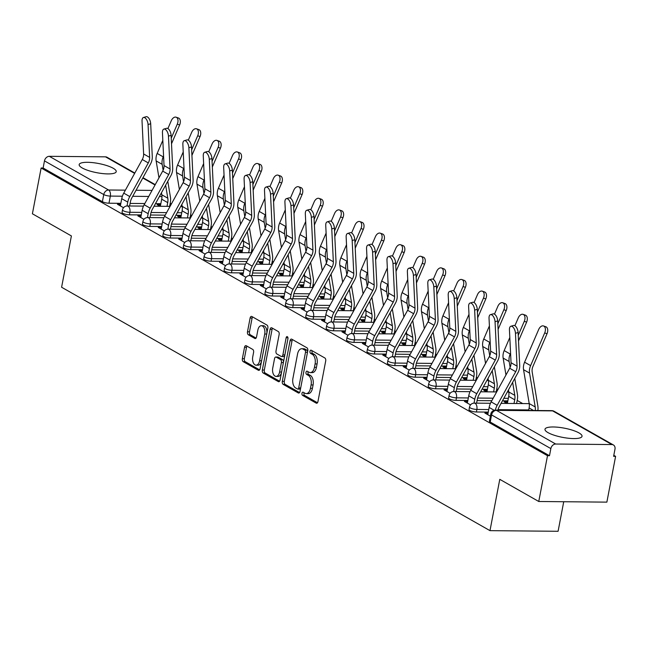 <?xml version="1.0" encoding="UTF-8"?>
<svg xmlns="http://www.w3.org/2000/svg" width="648" height="648" viewBox="0 0 648 648"><rect width="100%" height="100%" fill="white"/><g stroke="black" fill="none" stroke-linecap="round" stroke-linejoin="round"><path stroke-width="0.97" d="M301.984 393.296A1.66 0.948 -89.5 0 0 302.584 395.393L316.224 403.145A2.373 1.353 -89.5 0 0 316.637 403.259A2.373 1.353 -89.5 0 0 317.941 401.614L325.701 360.968A2.373 1.353 -89.5 0 0 324.842 357.98L311.194 350.22A1.66 0.948 -89.5 0 0 310.91 350.139A1.66 0.948 -89.5 0 0 309.995 351.297A1.66 0.948 -89.5 0 0 310.595 353.387L312.36 354.391A7.598 4.333 -89.5 0 1 315.09 363.949L314.442 367.335A7.598 4.333 -89.5 0 1 310.262 372.6A7.598 4.333 -89.5 0 1 308.958 372.227L307.192 371.223A1.66 0.948 -89.5 0 0 306.909 371.142A1.66 0.948 -89.5 0 0 305.994 372.292A1.66 0.948 -89.5 0 0 306.585 374.39L308.351 375.394A7.598 4.333 -89.5 0 1 311.089 384.953L310.441 388.338A7.598 4.333 -89.5 0 1 306.261 393.603A7.598 4.333 -89.5 0 1 304.949 393.231L303.183 392.226A1.66 0.948 -89.5 0 0 302.899 392.145A1.66 0.948 -89.5 0 0 301.984 393.296M304.147 392.769A1.66 0.948 -89.5 0 0 303.969 393.32A1.66 0.948 -89.5 0 0 304.568 395.41L317.488 402.748M312.158 350.771A1.66 0.948 -89.5 0 0 311.98 351.313A1.66 0.948 -89.5 0 0 312.579 353.403L314.345 354.407L312.36 354.391M308.148 371.774A1.66 0.948 -89.5 0 0 307.978 372.317A1.66 0.948 -89.5 0 0 308.578 374.406L310.343 375.411L308.351 375.394M548.022 432.629A18.857 4.682 10.8 0 0 568.409 438.242A18.857 4.682 10.8 0 0 582.034 436.307A18.857 4.682 10.8 0 0 578.996 432.921A18.857 4.682 10.8 0 0 558.6 427.307A18.857 4.682 10.8 0 0 544.984 429.243A18.857 4.682 10.8 0 0 548.022 432.629M82.215 167.962A18.857 4.682 10.8 0 0 102.611 173.575A18.857 4.682 10.8 0 0 116.227 171.639A18.857 4.682 10.8 0 0 113.189 168.253A18.857 4.682 10.8 0 0 92.794 162.64A18.857 4.682 10.8 0 0 79.178 164.576A18.857 4.682 10.8 0 0 82.215 167.962M246.248 345.74A2.373 1.353 -89.5 0 0 245.843 345.619A2.373 1.353 -89.5 0 0 244.539 347.263L242.36 358.668A2.373 1.353 -89.5 0 0 243.211 361.657L258.366 370.267A2.373 1.353 -89.5 0 0 258.779 370.381A2.373 1.353 -89.5 0 0 260.083 368.736L267.843 328.091A2.373 1.353 -89.5 0 0 266.984 325.102L251.829 316.491A2.373 1.353 -89.5 0 0 251.424 316.378A2.373 1.353 -89.5 0 0 250.112 318.022L247.487 331.792A2.373 1.353 -89.5 0 0 248.338 334.781L254.826 338.467A2.373 1.353 -89.5 0 0 255.231 338.58A2.373 1.353 -89.5 0 0 256.543 336.944L257.847 330.107A6.35 3.621 -89.5 0 1 261.338 325.709A6.35 3.621 -89.5 0 1 264.716 334.012L259.613 360.774A6.35 3.621 -89.5 0 1 256.114 365.172A6.35 3.621 -89.5 0 1 252.736 356.87L253.587 352.407A2.373 1.353 -89.5 0 0 252.736 349.418L246.248 345.74M555.692 444.034L611.882 444.56A4.836 3.783 119.6 0 1 613.397 444.957A4.836 3.783 119.6 0 1 614.976 449.202L613.615 456.33L615.6 456.354L606.868 502.135L538.763 501.495L499.778 479.342L489.985 530.647L61.601 287.242L71.393 235.937L32.4 213.783L41.132 168.002L547.503 455.714L549.488 455.73L550.849 448.594L491.573 414.923A4.836 1.199 -169.2 0 1 490.795 414.048L489.434 421.184A4.836 1.199 -169.2 0 0 490.212 422.05L491.573 414.923A4.836 3.783 119.6 0 1 496.425 410.354L555.692 444.034A4.836 3.783 119.6 0 0 550.849 448.594M538.763 501.495L547.503 455.714M282.301 381.364A2.373 1.353 -89.5 0 0 283.16 384.353L298.315 392.963A2.373 1.353 -89.5 0 0 298.72 393.077A2.373 1.353 -89.5 0 0 300.024 391.433L307.784 350.787A2.373 1.353 -89.5 0 0 306.925 347.798L291.77 339.188A2.373 1.353 -89.5 0 0 291.365 339.074A2.373 1.353 -89.5 0 0 290.061 340.718L282.301 381.364L284.286 381.38A2.373 1.353 -89.5 0 0 285.144 384.369L299.57 392.567M278.34 381.615L263.185 373.005A2.373 1.353 -89.5 0 1 262.335 370.016L270.086 329.37A2.373 1.353 -89.5 0 1 271.391 327.726A2.373 1.353 -89.5 0 1 271.804 327.839L278.284 331.525A2.373 1.353 -89.5 0 1 279.142 334.514L275.999 350.997A2.373 1.353 -89.5 0 0 276.85 353.986L281.151 356.432A2.373 1.353 -89.5 0 0 281.564 356.546A2.373 1.353 -89.5 0 0 282.868 354.901L286.141 337.738A1.66 0.948 -89.5 0 1 287.056 336.587A1.66 0.948 -89.5 0 1 287.939 338.758L280.058 380.084A2.373 1.353 -89.5 0 1 278.745 381.729A2.373 1.353 -89.5 0 1 278.34 381.615L279.158 381.623M160.85 203.707L155.463 203.658M144.812 203.553L130.094 203.415M120.852 203.334L108.977 203.221L110.338 196.085A4.836 1.199 -169.2 0 1 103.753 194.562L44.477 160.882A4.836 3.783 -60.4 0 1 49.329 156.322L105.519 156.848A4.836 3.783 -60.4 0 1 107.025 157.245L134.816 173.04M615.6 456.354L613.802 455.333M522.725 403.583L517.185 400.432M497.98 389.521L496.773 388.832M477.568 377.922L476.361 377.241M457.156 366.323L455.949 365.642M436.744 354.723L435.537 354.043M416.332 343.124L415.125 342.444M395.92 331.533L394.713 330.845M375.508 319.934L374.301 319.253M355.096 308.335L353.889 307.654M334.684 296.735L333.485 296.055M314.272 285.136L313.073 284.456M293.86 273.545L292.661 272.857M273.448 261.946L272.249 261.257M253.036 250.347L251.837 249.666M232.624 238.748L231.425 238.067M212.212 227.148L211.013 226.468M191.8 215.557L190.601 214.869M171.388 203.958L170.189 203.269M563.728 501.73L558.09 531.287L489.985 530.647M41.132 168.002L43.116 168.018L44.477 160.882M488.057 413.173L487.531 414.542M487.823 413.035L484.842 413.011L490.39 416.162M507.611 402.092L507.117 401.809L506.825 403.315M507.117 401.809L504.136 401.784L507.036 403.429M467.645 401.574L467.119 402.943M467.411 401.436L464.43 401.412L470.529 404.879M487.199 390.493L486.705 390.218L486.421 391.716M486.705 390.218L483.724 390.185L486.632 391.838M447.233 389.975L446.707 391.343M446.999 389.845L444.018 389.812L450.117 393.279M466.787 378.902L466.293 378.618L466.009 380.117M466.293 378.618L463.312 378.586L466.22 380.238M426.821 378.375L426.295 379.744M426.587 378.246L423.606 378.213L429.705 381.68M446.375 367.303L445.881 367.019L445.597 368.518M445.881 367.019L442.9 366.987L445.808 368.639M406.409 366.776L405.883 368.145M406.175 366.647L403.194 366.614L409.293 370.081M425.963 355.703L425.469 355.42L425.185 356.918M425.469 355.42L422.488 355.396L425.396 357.04M385.997 355.185L385.471 356.546M385.763 355.047L382.782 355.023L388.881 358.49M405.551 344.104L405.057 343.821L404.773 345.327M405.057 343.821L402.076 343.796L404.984 345.441M365.585 343.586L365.059 344.955M365.351 343.448L362.37 343.424L368.469 346.891M385.139 332.505L384.645 332.221L384.361 333.728M384.645 332.221L381.664 332.197L384.572 333.85M345.173 331.987L344.647 333.356M344.939 331.849L341.958 331.825L348.057 335.291M364.735 320.914L364.233 320.63L363.949 322.129M364.233 320.63L361.252 320.598L364.16 322.25M324.761 320.387L324.243 321.756M324.526 320.258L321.546 320.225L327.645 323.692M344.323 309.315L343.821 309.031L343.537 310.53M343.821 309.031L340.848 308.999L343.748 310.651M304.349 308.788L303.831 310.157M304.115 308.659L301.134 308.626L307.233 312.093M323.911 297.716L323.409 297.432L323.125 298.931M323.409 297.432L320.436 297.408L323.336 299.052M283.937 297.197L283.419 298.558M283.703 297.059L280.722 297.035L286.821 300.502M303.499 286.116L302.997 285.833L302.713 287.339M302.997 285.833L300.024 285.809L302.924 287.453M263.525 285.598L263.007 286.967M263.291 285.46L260.31 285.436L266.417 288.903M283.087 274.517L282.585 274.234L282.301 275.74M282.585 274.234L279.612 274.209L282.512 275.862M243.113 273.999L242.595 275.368M242.879 273.861L239.898 273.837L246.005 277.304M262.675 262.918L262.173 262.643L261.889 264.141M262.173 262.643L259.2 262.61L262.1 264.263M222.701 262.399L222.183 263.768M222.466 262.27L219.486 262.238L225.593 265.704M242.263 251.327L241.761 251.043L241.477 252.542M241.761 251.043L238.788 251.011L241.688 252.663M202.289 250.8L201.771 252.169M202.054 250.671L199.074 250.638L205.181 254.105M221.851 239.728L221.349 239.444L221.065 240.943M221.349 239.444L218.376 239.42L221.276 241.064M181.877 239.201L181.359 240.57M181.643 239.071L178.67 239.039L184.769 242.506M201.439 228.128L200.937 227.845L200.653 229.351M200.937 227.845L197.964 227.821L200.864 229.465M161.465 227.61L160.947 228.971M161.231 227.472L158.258 227.448L164.357 230.915M181.027 216.529L180.533 216.246L180.241 217.752M180.533 216.246L177.552 216.221L180.452 217.866M141.053 216.011L140.535 217.38M140.819 215.873L137.846 215.849L143.945 219.316M181.262 215.306L175.875 215.258M165.224 215.152L150.506 215.014M141.264 214.925L129.389 214.82L129.875 212.285A4.836 1.199 -169.2 0 1 124.902 211.442A4.836 1.199 -169.2 0 1 122.504 209.895L122.027 212.423A4.836 1.199 10.8 0 0 124.424 213.97A4.836 1.199 10.8 0 0 129.389 214.82M201.674 226.905L196.287 226.849M185.636 226.751L170.918 226.614M161.676 226.525L149.801 226.419L150.287 223.884A4.836 1.199 -169.2 0 1 145.314 223.042A4.836 1.199 -169.2 0 1 142.916 221.495L142.439 224.022A4.836 1.199 10.8 0 0 144.836 225.569A4.836 1.199 10.8 0 0 149.801 226.419M222.086 238.496L216.699 238.448M206.048 238.351L191.322 238.213M182.088 238.124L170.213 238.01L170.699 235.483A4.836 1.199 -169.2 0 1 165.726 234.633A4.836 1.199 -169.2 0 1 163.328 233.086L162.851 235.621A4.836 1.199 10.8 0 0 165.24 237.168A4.836 1.199 10.8 0 0 170.213 238.01M242.498 250.096L237.111 250.047M226.46 249.95L211.734 249.812M202.5 249.723L190.625 249.61L191.111 247.082A4.836 1.199 -169.2 0 1 186.138 246.232A4.836 1.199 -169.2 0 1 183.74 244.685L183.263 247.22A4.836 1.199 10.8 0 0 185.652 248.767A4.836 1.199 10.8 0 0 190.625 249.61M262.91 261.695L257.523 261.646M246.872 261.549L232.146 261.403M222.912 261.322L211.037 261.209L211.523 258.674A4.836 1.199 -169.2 0 1 206.55 257.831A4.836 1.199 -169.2 0 1 204.152 256.284L203.674 258.819A4.836 1.199 10.8 0 0 206.064 260.358A4.836 1.199 10.8 0 0 211.037 261.209M283.322 273.294L277.935 273.245M267.284 273.14L252.558 273.002M243.324 272.921L231.449 272.808L231.935 270.273A4.836 1.199 -169.2 0 1 226.962 269.43A4.836 1.199 -169.2 0 1 224.564 267.883L224.078 270.41A4.836 1.199 10.8 0 0 226.476 271.958A4.836 1.199 10.8 0 0 231.449 272.808M303.734 284.893L298.347 284.837M287.696 284.739L272.97 284.602M263.736 284.513L251.861 284.407L252.347 281.872A4.836 1.199 -169.2 0 1 247.374 281.029A4.836 1.199 -169.2 0 1 244.976 279.482L244.49 282.01A4.836 1.199 10.8 0 0 246.888 283.557A4.836 1.199 10.8 0 0 251.861 284.407M324.138 296.492L318.759 296.436M308.108 296.339L293.382 296.201M284.14 296.112L272.273 295.998L272.759 293.471A4.836 1.199 -169.2 0 1 267.786 292.621A4.836 1.199 -169.2 0 1 265.388 291.082L264.902 293.609A4.836 1.199 10.8 0 0 267.3 295.156A4.836 1.199 10.8 0 0 272.273 295.998M344.55 308.084L339.171 308.035M328.52 307.938L313.794 307.8M304.552 307.711L292.685 307.598L293.163 305.07A4.836 1.199 -169.2 0 1 288.198 304.22A4.836 1.199 -169.2 0 1 285.8 302.673L285.314 305.208A4.836 1.199 10.8 0 0 287.712 306.755A4.836 1.199 10.8 0 0 292.685 307.598M364.962 319.683L359.583 319.634M348.932 319.537L334.206 319.399M324.964 319.31L313.097 319.197L313.575 316.67A4.836 1.199 -169.2 0 1 308.61 315.819A4.836 1.199 -169.2 0 1 306.212 314.272L305.726 316.807A4.836 1.199 10.8 0 0 308.124 318.354A4.836 1.199 10.8 0 0 313.097 319.197M385.374 331.282L379.995 331.233M369.336 331.128L354.618 330.99M345.376 330.909L333.509 330.796L333.987 328.261A4.836 1.199 -169.2 0 1 329.022 327.418A4.836 1.199 -169.2 0 1 326.624 325.871L326.138 328.398A4.836 1.199 10.8 0 0 328.536 329.945A4.836 1.199 10.8 0 0 333.509 330.796M405.786 342.881L400.407 342.833M389.748 342.727L375.03 342.589M365.788 342.5L353.921 342.395L354.399 339.86A4.836 1.199 -169.2 0 1 349.434 339.017A4.836 1.199 -169.2 0 1 347.036 337.47L346.55 339.998A4.836 1.199 10.8 0 0 348.948 341.545A4.836 1.199 10.8 0 0 353.921 342.395M426.198 354.48L420.819 354.424M410.16 354.326L395.442 354.189M386.2 354.1L374.333 353.986L374.811 351.459A4.836 1.199 -169.2 0 1 369.846 350.617A4.836 1.199 -169.2 0 1 367.448 349.07L366.962 351.597A4.836 1.199 10.8 0 0 369.36 353.144A4.836 1.199 10.8 0 0 374.333 353.986M446.61 366.071L441.231 366.023M430.572 365.926L415.854 365.788M406.612 365.699L394.745 365.585L395.223 363.058A4.836 1.199 -169.2 0 1 390.258 362.208A4.836 1.199 -169.2 0 1 387.86 360.661L387.374 363.196A4.836 1.199 10.8 0 0 389.772 364.743A4.836 1.199 10.8 0 0 394.745 365.585M467.022 377.671L461.643 377.622M450.984 377.525L436.266 377.387M427.024 377.298L415.157 377.185L415.635 374.657A4.836 1.199 -169.2 0 1 410.67 373.807A4.836 1.199 -169.2 0 1 408.272 372.26L407.786 374.795A4.836 1.199 10.8 0 0 410.184 376.342A4.836 1.199 10.8 0 0 415.157 377.185M487.434 389.27L482.055 389.221M471.396 389.116L456.678 388.978M447.436 388.897L435.569 388.784L436.047 386.249A4.836 1.199 -169.2 0 1 431.082 385.406A4.836 1.199 -169.2 0 1 428.684 383.859L428.198 386.386A4.836 1.199 10.8 0 0 430.596 387.933A4.836 1.199 10.8 0 0 435.569 388.784M507.846 400.869L502.467 400.82M491.808 400.715L477.09 400.577M467.848 400.488L455.981 400.383L456.459 397.848A4.836 1.199 -169.2 0 1 451.494 397.005A4.836 1.199 -169.2 0 1 449.096 395.458L448.61 397.985A4.836 1.199 10.8 0 0 451.008 399.533A4.836 1.199 10.8 0 0 455.981 400.383M488.26 412.088L476.385 411.982L476.871 409.447A4.836 1.199 -169.2 0 1 471.898 408.605A4.836 1.199 -169.2 0 1 469.508 407.057L469.022 409.585A4.836 1.199 10.8 0 0 471.42 411.132A4.836 1.199 10.8 0 0 476.385 411.982M160.615 204.93L160.121 204.655L159.829 206.153M120.641 204.412L117.434 204.25L123.533 207.716M160.121 204.655L157.14 204.622L160.04 206.275M120.407 204.274L120.123 205.781M43.116 168.018L102.392 201.698A4.836 1.199 10.8 0 0 108.977 203.221M549.488 455.73L490.212 422.05M306.261 393.603L308.246 393.62A7.598 4.333 -89.5 0 0 312.425 388.363L310.441 388.338M310.343 375.411A7.598 4.333 -89.5 0 1 313.073 384.969L312.425 388.363M310.262 372.6L312.247 372.616A7.598 4.333 -89.5 0 0 316.435 367.359L314.442 367.335M314.345 354.407A7.598 4.333 -89.5 0 1 317.075 363.965L316.435 367.359M292.499 339.601A2.373 1.353 -89.5 0 0 292.046 340.735L284.286 381.38M297.505 389.002A1.66 0.948 -89.5 0 0 297.788 389.084A1.66 0.948 -89.5 0 0 298.704 387.933L305.508 352.245A1.66 0.948 -89.5 0 0 304.908 350.155L303.053 349.094A7.598 4.333 -89.5 0 0 301.741 348.729A7.598 4.333 -89.5 0 0 297.562 353.986L292.912 378.375A7.598 4.333 -89.5 0 0 295.642 387.941L297.505 389.002M299.489 389.019A1.66 0.948 -89.5 0 0 299.773 389.1A1.66 0.948 -89.5 0 0 300.688 387.95L298.704 387.933M301.741 348.729L303.726 348.746A7.598 4.333 -89.5 0 1 305.038 349.118L306.901 350.171A1.66 0.948 -89.5 0 1 307.492 352.269L300.688 387.95M279.596 381.218L265.17 373.021L263.185 373.005M272.533 328.252A2.373 1.353 -89.5 0 0 272.071 329.387L264.319 370.032A2.373 1.353 -89.5 0 0 265.17 373.021M283.136 356.449A2.373 1.353 -89.5 0 0 283.549 356.562A2.373 1.353 -89.5 0 0 284.853 354.918L287.963 338.621M272.735 368.105A6.35 3.621 -89.5 0 0 276.105 376.407A6.35 3.621 -89.5 0 0 279.604 372.009L281.402 362.58A2.373 1.353 -89.5 0 0 280.552 359.591L276.242 357.145A2.373 1.353 -89.5 0 0 275.837 357.032A2.373 1.353 -89.5 0 0 274.533 358.676L272.735 368.105M276.105 376.407L278.097 376.423A6.35 3.621 -89.5 0 0 281.588 372.025L279.604 372.009M275.837 357.032L277.822 357.048A2.373 1.353 -89.5 0 1 278.235 357.17L282.536 359.608A2.373 1.353 -89.5 0 1 283.387 362.596L281.588 372.025M256.114 365.172L258.098 365.189A6.35 3.621 -89.5 0 0 261.598 360.79L259.613 360.774M261.338 325.709L263.323 325.733A6.35 3.621 -89.5 0 1 266.701 334.028L261.598 360.79M252.558 316.904A2.373 1.353 -89.5 0 0 252.104 318.038L249.472 331.817A2.373 1.353 -89.5 0 0 250.322 334.805L256.082 338.078M246.977 346.154A2.373 1.353 -89.5 0 0 246.524 347.288L244.345 358.692A2.373 1.353 -89.5 0 0 245.203 361.673L259.629 369.87M543.542 325.96L545.875 326.778A5.565 3.426 109.4 0 1 547.034 333.736L544.701 332.91A5.565 3.426 -70.6 0 0 543.542 325.96A5.565 3.426 -70.6 0 0 538.682 329.492L524.588 362.2A12.093 9.461 -60.4 0 0 523.552 369.684L529.197 403.542A12.093 9.461 119.6 0 1 529.116 407.965L528.647 410.435M537.864 410.516A15.236 11.923 119.6 0 0 537.824 405.842L532.178 371.984A8.942 7.007 -60.4 0 1 532.94 366.444L547.034 333.736M535.272 410.492A12.093 9.461 119.6 0 0 535.216 406.968L529.57 373.102A12.093 9.461 -60.4 0 1 530.607 365.618L544.701 332.91M515.46 333.291A5.565 2.689 -106.4 0 0 510.883 326.244A5.565 2.689 -106.4 0 0 509.441 329.873L511.037 362.726L517.055 366.144L515.46 333.291L518.1 332.513A5.565 2.689 73.6 0 0 513.524 325.474L510.883 326.244M487.766 414.671L489.151 407.438A15.236 11.923 -60.4 0 1 491.16 401.89L509.684 368.258A8.942 7.007 119.6 0 0 511.037 362.726M495.323 410.127A15.236 11.923 -60.4 0 1 497.178 405.316L515.703 371.677A8.942 7.007 119.6 0 0 517.055 366.144M497.907 410.144A12.093 9.461 -60.4 0 1 499.349 406.482L517.865 372.851A12.093 9.461 119.6 0 0 519.696 365.367L518.1 332.513M523.13 314.361L525.463 315.179A5.565 3.426 109.4 0 1 526.621 322.137L524.289 321.311A5.565 3.426 -70.6 0 0 523.13 314.361A5.565 3.426 -70.6 0 0 518.27 317.893L514.893 325.725M514.018 403.502L514.723 399.784A12.093 9.461 119.6 0 0 514.812 395.369L512.633 382.344M507.36 403.437L508.704 396.365A12.093 9.461 119.6 0 0 508.785 391.951L508.453 389.942M516.594 403.526L517.307 399.808A15.236 11.923 119.6 0 0 517.412 394.243L514.779 378.456M518.513 340.961L526.621 322.137M510.138 367.343L509.158 361.511A12.093 9.461 -60.4 0 1 510.195 354.019L510.567 353.144M518.238 335.348L524.289 321.311M505.966 375.014L503.14 358.085A12.093 9.461 -60.4 0 1 504.176 350.6L509.814 337.511M502.718 302.762L505.051 303.588A5.565 3.426 109.4 0 1 506.21 310.538L503.877 309.72A5.565 3.426 -70.6 0 0 502.718 302.762A5.565 3.426 -70.6 0 0 497.858 306.293L494.481 314.126M493.606 391.902L494.311 388.184A12.093 9.461 119.6 0 0 494.4 383.77L492.229 370.753M486.948 391.838L488.292 384.766A12.093 9.461 119.6 0 0 488.373 380.352L488.041 378.343M496.182 391.927L496.895 388.209A15.236 11.923 119.6 0 0 497 382.644L494.367 366.865M498.101 329.362L506.21 310.538M489.726 355.752L488.746 349.912A12.093 9.461 -60.4 0 1 489.783 342.419L490.155 341.545M497.826 323.749L503.877 309.72M485.555 363.415L482.728 346.494A12.093 9.461 -60.4 0 1 483.764 339.001L489.402 325.92M495.048 321.692A5.565 2.689 -106.4 0 0 490.471 314.644A5.565 2.689 -106.4 0 0 489.029 318.273L490.625 351.127L496.643 354.545L495.048 321.692L497.688 320.922A5.565 2.689 73.6 0 0 493.112 313.875L490.471 314.644M476.596 403.145L477.333 399.29A12.093 9.461 -60.4 0 1 478.937 394.883L497.453 361.252A12.093 9.461 119.6 0 0 499.284 353.776L497.688 320.922M474.02 403.129L474.757 399.265A15.236 11.923 -60.4 0 1 476.766 393.717L495.291 360.086A8.942 7.007 119.6 0 0 496.643 354.545M467.354 403.072L468.739 395.839A15.236 11.923 -60.4 0 1 470.748 390.299L489.272 356.659A8.942 7.007 119.6 0 0 490.625 351.127M474.636 310.092A5.565 2.689 -106.4 0 0 470.059 303.053A5.565 2.689 -106.4 0 0 468.617 306.674L470.213 339.528L476.231 342.954L474.636 310.092L477.276 309.323A5.565 2.689 73.6 0 0 472.7 302.276L470.059 303.053M456.184 391.546L456.921 387.69A12.093 9.461 -60.4 0 1 458.525 383.284L477.041 349.653A12.093 9.461 119.6 0 0 478.872 342.176L477.276 309.323M453.608 391.53L454.345 387.666A15.236 11.923 -60.4 0 1 456.354 382.118L474.879 348.486A8.942 7.007 119.6 0 0 476.231 342.954M446.942 391.473L448.327 384.24A15.236 11.923 -60.4 0 1 450.336 378.699L468.86 345.068A8.942 7.007 119.6 0 0 470.213 339.528M482.306 291.163L484.639 291.989A5.565 3.426 109.4 0 1 485.798 298.939L483.465 298.121A5.565 3.426 -70.6 0 0 482.306 291.163A5.565 3.426 -70.6 0 0 477.446 294.702L474.069 302.527M473.194 380.303L473.899 376.585A12.093 9.461 119.6 0 0 473.988 372.171L471.817 359.154M466.536 380.238L467.88 373.167A12.093 9.461 119.6 0 0 467.969 368.752L467.629 366.744M475.778 380.327L476.483 376.61A15.236 11.923 119.6 0 0 476.588 371.045L473.955 355.266M477.689 317.763L485.798 298.939M469.314 344.153L468.334 338.313A12.093 9.461 -60.4 0 1 469.371 330.828L469.743 329.945M477.414 312.158L483.465 298.121M465.143 351.815L462.316 334.894A12.093 9.461 -60.4 0 1 463.352 327.402L468.99 314.321M461.894 279.563L464.227 280.39A5.565 3.426 109.4 0 1 465.385 287.348L463.053 286.521A5.565 3.426 -70.6 0 0 461.894 279.563A5.565 3.426 -70.6 0 0 457.034 283.103L453.657 290.928M452.782 368.704L453.487 364.986A12.093 9.461 119.6 0 0 453.576 360.572L451.405 347.555M446.124 368.639L447.468 361.568A12.093 9.461 119.6 0 0 447.557 357.153L447.217 355.153M455.366 368.728L456.07 365.01A15.236 11.923 119.6 0 0 456.176 359.454L453.543 343.667M457.277 306.164L465.385 287.348M448.902 332.554L447.93 326.714A12.093 9.461 -60.4 0 1 448.959 319.229L449.331 318.346M457.002 300.559L463.053 286.521M444.731 340.216L441.904 323.295A12.093 9.461 -60.4 0 1 442.94 315.811L448.578 302.721M441.482 267.972L443.815 268.79A5.565 3.426 109.4 0 1 444.974 275.748L442.641 274.922A5.565 3.426 -70.6 0 0 441.482 267.972A5.565 3.426 -70.6 0 0 436.622 271.504L433.245 279.337M432.37 357.105L433.075 353.395A12.093 9.461 119.6 0 0 433.164 348.972L430.993 335.956M425.712 357.048L427.056 349.969A12.093 9.461 119.6 0 0 427.145 345.554L426.805 343.553M434.954 357.129L435.659 353.419A15.236 11.923 119.6 0 0 435.764 347.855L433.131 332.068M436.865 294.573L444.974 275.748M428.49 320.954L427.518 315.114A12.093 9.461 -60.4 0 1 428.547 307.63L428.919 306.755M436.59 288.959L442.641 274.922M424.319 328.625L421.5 311.696A12.093 9.461 -60.4 0 1 422.528 304.212L428.166 291.122M454.224 298.501A5.565 2.689 -106.4 0 0 449.647 291.454A5.565 2.689 -106.4 0 0 448.205 295.075L449.801 327.937L455.819 331.355L454.224 298.501L456.864 297.724A5.565 2.689 73.6 0 0 452.288 290.677L449.647 291.454M435.772 379.955L436.509 376.091A12.093 9.461 -60.4 0 1 438.113 371.685L456.629 338.054A12.093 9.461 119.6 0 0 458.46 330.577L456.864 297.724M433.196 379.939L433.933 376.067A15.236 11.923 -60.4 0 1 435.95 370.518L454.467 336.887A8.942 7.007 119.6 0 0 455.819 331.355M426.53 379.882L427.915 372.649A15.236 11.923 -60.4 0 1 429.924 367.1L448.448 333.469A8.942 7.007 119.6 0 0 449.801 327.937M433.812 286.902A5.565 2.689 -106.4 0 0 429.235 279.855A5.565 2.689 -106.4 0 0 427.793 283.484L429.389 316.337L435.407 319.756L433.812 286.902L436.452 286.124A5.565 2.689 73.6 0 0 431.876 279.077L429.235 279.855M415.368 368.356L416.097 364.492A12.093 9.461 -60.4 0 1 417.701 360.094L436.217 326.454A12.093 9.461 119.6 0 0 438.048 318.978L436.452 286.124M412.784 368.339L413.521 364.468A15.236 11.923 -60.4 0 1 415.538 358.919L434.055 325.288A8.942 7.007 119.6 0 0 435.407 319.756M406.118 368.283L407.503 361.049A15.236 11.923 -60.4 0 1 409.52 355.501L428.036 321.87A8.942 7.007 119.6 0 0 429.389 316.337M413.4 275.303A5.565 2.689 -106.4 0 0 408.823 268.256A5.565 2.689 -106.4 0 0 407.381 271.885L408.977 304.738L414.995 308.156L413.4 275.303L416.04 274.525A5.565 2.689 73.6 0 0 411.464 267.478L408.823 268.256M394.956 356.756L395.693 352.893A12.093 9.461 -60.4 0 1 397.289 348.494L415.814 314.863A12.093 9.461 119.6 0 0 417.636 307.379L416.04 274.525M392.372 356.74L393.109 352.868A15.236 11.923 -60.4 0 1 395.126 347.328L413.643 313.689A8.942 7.007 119.6 0 0 414.995 308.156M385.706 356.684L387.091 349.45A15.236 11.923 -60.4 0 1 389.108 343.902L407.624 310.271A8.942 7.007 119.6 0 0 408.977 304.738M421.07 256.373L423.403 257.191A5.565 3.426 109.4 0 1 424.562 264.149L422.229 263.323A5.565 3.426 -70.6 0 0 421.07 256.373A5.565 3.426 -70.6 0 0 416.21 259.905L412.833 267.737M411.958 345.514L412.663 341.796A12.093 9.461 119.6 0 0 412.752 337.381L410.581 324.356M405.3 345.449L406.644 338.377A12.093 9.461 119.6 0 0 406.733 333.955L406.393 331.954M414.542 345.538L415.247 341.82A15.236 11.923 119.6 0 0 415.352 336.255L412.719 320.468M416.453 282.974L424.562 264.149M408.078 309.355L407.106 303.515A12.093 9.461 -60.4 0 1 408.135 296.031L408.515 295.156M416.178 277.36L422.229 263.323M403.906 317.026L401.088 300.097A12.093 9.461 -60.4 0 1 402.116 292.613L407.754 279.523M392.996 263.704A5.565 2.689 -106.4 0 0 388.411 256.657A5.565 2.689 -106.4 0 0 386.969 260.285L388.565 293.139L394.583 296.557L392.996 263.704L395.628 262.926A5.565 2.689 73.6 0 0 391.052 255.887L388.411 256.657M374.544 345.157L375.281 341.294A12.093 9.461 -60.4 0 1 376.877 336.895L395.401 303.264A12.093 9.461 119.6 0 0 397.224 295.78L395.628 262.926M371.96 345.141L372.697 341.269A15.236 11.923 -60.4 0 1 374.714 335.729L393.231 302.098A8.942 7.007 119.6 0 0 394.583 296.557M365.302 345.084L366.679 337.851A15.236 11.923 -60.4 0 1 368.696 332.303L387.212 298.671A8.942 7.007 119.6 0 0 388.565 293.139M400.658 244.774L402.991 245.592A5.565 3.426 109.4 0 1 404.149 252.55L401.817 251.732A5.565 3.426 -70.6 0 0 400.658 244.774A5.565 3.426 -70.6 0 0 395.798 248.306L392.429 256.138M391.546 333.914L392.259 330.197A12.093 9.461 119.6 0 0 392.34 325.782L390.169 312.765M384.888 333.85L386.232 326.778A12.093 9.461 119.6 0 0 386.321 322.364L385.981 320.355M394.13 333.939L394.834 330.221A15.236 11.923 119.6 0 0 394.94 324.656L392.307 308.869M396.041 271.374L404.149 252.55M387.666 297.764L386.694 291.924A12.093 9.461 -60.4 0 1 387.723 284.432L388.103 283.557M395.766 265.761L401.817 251.732M383.495 305.427L380.676 288.498A12.093 9.461 -60.4 0 1 381.704 281.013L387.342 267.932M372.584 252.104A5.565 2.689 -106.4 0 0 367.999 245.066A5.565 2.689 -106.4 0 0 366.557 248.686L368.153 281.54L374.171 284.958L372.584 252.104L375.216 251.335A5.565 2.689 73.6 0 0 370.64 244.288L367.999 245.066M354.132 333.558L354.869 329.702A12.093 9.461 -60.4 0 1 356.465 325.296L374.99 291.665A12.093 9.461 119.6 0 0 376.812 284.189L375.216 251.335M351.548 333.542L352.285 329.678A15.236 11.923 -60.4 0 1 354.302 324.13L372.819 290.498A8.942 7.007 119.6 0 0 374.171 284.958M344.89 333.485L346.267 326.252A15.236 11.923 -60.4 0 1 348.284 320.711L366.8 287.08A8.942 7.007 119.6 0 0 368.153 281.54M380.246 233.175L382.579 234.001A5.565 3.426 109.4 0 1 383.746 240.951L381.405 240.133A5.565 3.426 -70.6 0 0 380.246 233.175A5.565 3.426 -70.6 0 0 375.386 236.714L372.017 244.539M371.134 322.315L371.847 318.597A12.093 9.461 119.6 0 0 371.928 314.183L369.757 301.166M364.476 322.25L365.82 315.179A12.093 9.461 119.6 0 0 365.909 310.765L365.569 308.756M373.718 322.339L374.423 318.622A15.236 11.923 119.6 0 0 374.528 313.057L371.895 297.278M375.629 259.775L383.746 240.951M367.254 286.165L366.282 280.325A12.093 9.461 -60.4 0 1 367.311 272.84L367.691 271.958M375.354 254.17L381.405 240.133M363.083 293.828L360.264 276.907A12.093 9.461 -60.4 0 1 361.292 269.414L366.93 256.333M352.172 240.513A5.565 2.689 -106.4 0 0 347.587 233.466A5.565 2.689 -106.4 0 0 346.154 237.087L347.741 269.941L353.759 273.367L352.172 240.513L354.804 239.736A5.565 2.689 73.6 0 0 350.228 232.689L347.587 233.466M333.72 321.959L334.457 318.103A12.093 9.461 -60.4 0 1 336.053 313.697L354.578 280.066A12.093 9.461 119.6 0 0 356.4 272.589L354.804 239.736M331.136 321.951L331.873 318.079A15.236 11.923 -60.4 0 1 333.89 312.53L352.407 278.899A8.942 7.007 119.6 0 0 353.759 273.367M324.478 321.894L325.855 314.661A15.236 11.923 -60.4 0 1 327.872 309.112L346.388 275.481A8.942 7.007 119.6 0 0 347.741 269.941M359.834 221.576L362.167 222.402A5.565 3.426 109.4 0 1 363.334 229.351L360.993 228.533A5.565 3.426 -70.6 0 0 359.834 221.576A5.565 3.426 -70.6 0 0 354.974 225.115L351.605 232.94M350.722 310.716L351.435 306.998A12.093 9.461 119.6 0 0 351.516 302.584L349.345 289.567M344.064 310.651L345.416 303.58A12.093 9.461 119.6 0 0 345.497 299.165L345.165 297.165M353.306 310.74L354.011 307.022A15.236 11.923 119.6 0 0 354.116 301.458L351.483 285.679M355.217 248.176L363.334 229.351M346.842 274.566L345.87 268.726A12.093 9.461 -60.4 0 1 346.899 261.241L347.279 260.358M354.942 242.571L360.993 228.533M342.671 282.228L339.852 265.307A12.093 9.461 -60.4 0 1 340.88 257.823L346.518 244.733M331.76 228.914A5.565 2.689 -106.4 0 0 327.175 221.867A5.565 2.689 -106.4 0 0 325.742 225.496L327.329 258.35L333.347 261.768L331.76 228.914L334.4 228.136A5.565 2.689 73.6 0 0 329.816 221.09L327.175 221.867M313.308 310.368L314.045 306.504A12.093 9.461 -60.4 0 1 315.641 302.106L334.166 268.466A12.093 9.461 119.6 0 0 335.988 260.99L334.4 228.136M310.724 310.351L311.461 306.48A15.236 11.923 -60.4 0 1 313.478 300.931L331.995 267.3A8.942 7.007 119.6 0 0 333.347 261.768M304.066 310.295L305.443 303.062A15.236 11.923 -60.4 0 1 307.46 297.513L325.976 263.882A8.942 7.007 119.6 0 0 327.329 258.35M339.422 209.976L341.755 210.803A5.565 3.426 109.4 0 1 342.922 217.76L340.581 216.934A5.565 3.426 -70.6 0 0 339.422 209.976A5.565 3.426 -70.6 0 0 334.562 213.516L331.193 221.349M330.31 299.117L331.023 295.407A12.093 9.461 119.6 0 0 331.104 290.984L328.933 277.968M323.652 299.06L325.004 291.981A12.093 9.461 119.6 0 0 325.085 287.566L324.753 285.566M332.894 299.141L333.599 295.431A15.236 11.923 119.6 0 0 333.704 289.867L331.071 274.08M334.805 236.577L342.922 217.76M326.43 262.966L325.458 257.126A12.093 9.461 -60.4 0 1 326.487 249.642L326.867 248.767M334.53 230.971L340.581 216.934M322.259 270.637L319.44 253.708A12.093 9.461 -60.4 0 1 320.468 246.224L326.106 233.134M319.01 198.385L321.343 199.203A5.565 3.426 109.4 0 1 322.51 206.161L320.169 205.335A5.565 3.426 -70.6 0 0 319.01 198.385A5.565 3.426 -70.6 0 0 314.15 201.917L310.781 209.75M309.898 287.518L310.611 283.808A12.093 9.461 119.6 0 0 310.692 279.393L308.521 266.369M303.24 287.461L304.592 280.39A12.093 9.461 119.6 0 0 304.673 275.967L304.341 273.966M312.482 287.542L313.187 283.832A15.236 11.923 119.6 0 0 313.292 278.267L310.659 262.481M314.393 224.986L322.51 206.161M306.018 251.367L305.046 245.527A12.093 9.461 -60.4 0 1 306.075 238.043L306.455 237.168M314.126 219.372L320.169 205.335M301.846 259.038L299.028 242.109A12.093 9.461 -60.4 0 1 300.056 234.625L305.694 221.535M298.598 186.786L300.931 187.604A5.565 3.426 109.4 0 1 302.098 194.562L299.757 193.736A5.565 3.426 -70.6 0 0 298.598 186.786A5.565 3.426 -70.6 0 0 293.738 190.318L290.369 198.15M289.486 275.926L290.199 272.209A12.093 9.461 119.6 0 0 290.28 267.794L288.109 254.777M282.828 275.862L284.18 268.79A12.093 9.461 119.6 0 0 284.261 264.376L283.929 262.367M292.07 275.951L292.774 272.233A15.236 11.923 119.6 0 0 292.88 266.668L290.247 250.881M293.981 213.386L302.098 194.562M285.606 239.768L284.634 233.936A12.093 9.461 -60.4 0 1 285.663 226.444L286.043 225.569M293.714 207.773L299.757 193.736M281.435 247.439L278.616 230.51A12.093 9.461 -60.4 0 1 279.644 223.025L285.282 209.944M278.186 175.187L280.519 176.013A5.565 3.426 109.4 0 1 281.686 182.963L279.353 182.145A5.565 3.426 -70.6 0 0 278.186 175.187A5.565 3.426 -70.6 0 0 273.326 178.718L269.957 186.551M269.074 264.327L269.787 260.609A12.093 9.461 119.6 0 0 269.868 256.195L267.697 243.178M262.416 264.263L263.768 257.191A12.093 9.461 119.6 0 0 263.849 252.777L263.517 250.768M271.658 264.352L272.363 260.634A15.236 11.923 119.6 0 0 272.468 255.069L269.835 239.29M273.569 201.787L281.686 182.963M265.194 228.177L264.222 222.337A12.093 9.461 -60.4 0 1 265.251 214.844L265.631 213.97M273.302 196.182L279.353 182.145M261.023 235.84L258.204 218.919A12.093 9.461 -60.4 0 1 259.232 211.426L264.87 198.345M257.774 163.588L260.107 164.414A5.565 3.426 109.4 0 1 261.274 171.364L258.941 170.546A5.565 3.426 -70.6 0 0 257.774 163.588A5.565 3.426 -70.6 0 0 252.914 167.127L249.545 174.952M248.662 252.728L249.375 249.01A12.093 9.461 119.6 0 0 249.456 244.596L247.285 231.579M242.004 252.663L243.356 245.592A12.093 9.461 119.6 0 0 243.437 241.178L243.105 239.169M251.246 252.752L251.951 249.035A15.236 11.923 119.6 0 0 252.056 243.47L249.423 227.691M253.157 190.188L261.274 171.364M244.782 216.578L243.81 210.738A12.093 9.461 -60.4 0 1 244.839 203.253L245.219 202.37M252.89 184.583L258.941 170.546M240.611 224.24L237.792 207.32A12.093 9.461 -60.4 0 1 238.82 199.827L244.458 186.746M237.362 151.988L239.695 152.815A5.565 3.426 109.4 0 1 240.862 159.773L238.529 158.946A5.565 3.426 -70.6 0 0 237.362 151.988A5.565 3.426 -70.6 0 0 232.511 155.528L229.133 163.353M228.25 241.129L228.963 237.419A12.093 9.461 119.6 0 0 229.044 232.996L226.873 219.98M221.592 241.064L222.944 233.993A12.093 9.461 119.6 0 0 223.025 229.578L222.693 227.578M230.834 241.153L231.539 237.443A15.236 11.923 119.6 0 0 231.644 231.879L229.011 216.092M232.745 178.589L240.862 159.773M224.37 204.979L223.398 199.139A12.093 9.461 -60.4 0 1 224.427 191.654L224.807 190.771M232.478 172.984L238.529 158.946M220.199 212.649L217.38 195.72A12.093 9.461 -60.4 0 1 218.408 188.236L224.046 175.146M311.348 217.315A5.565 2.689 -106.4 0 0 306.771 210.268A5.565 2.689 -106.4 0 0 305.329 213.897L306.917 246.75L312.935 250.169L311.348 217.315L313.988 216.537A5.565 2.689 73.6 0 0 309.404 209.49L306.771 210.268M292.896 298.769L293.633 294.905A12.093 9.461 -60.4 0 1 295.229 290.507L313.754 256.875A12.093 9.461 119.6 0 0 315.576 249.391L313.988 216.537M290.312 298.752L291.049 294.881A15.236 11.923 -60.4 0 1 293.066 289.332L311.583 255.701A8.942 7.007 119.6 0 0 312.935 250.169M283.654 298.696L285.031 291.462A15.236 11.923 -60.4 0 1 287.048 285.914L305.564 252.283A8.942 7.007 119.6 0 0 306.917 246.75M290.936 205.716A5.565 2.689 -106.4 0 0 286.359 198.669A5.565 2.689 -106.4 0 0 284.918 202.298L286.505 235.151L292.523 238.569L290.936 205.716L293.576 204.938A5.565 2.689 73.6 0 0 288.992 197.899L286.359 198.669M272.484 287.169L273.221 283.306A12.093 9.461 -60.4 0 1 274.817 278.907L293.341 245.276A12.093 9.461 119.6 0 0 295.164 237.792L293.576 204.938M269.9 287.153L270.637 283.281A15.236 11.923 -60.4 0 1 272.654 277.741L291.171 244.102A8.942 7.007 119.6 0 0 292.523 238.569M263.242 287.096L264.619 279.863A15.236 11.923 -60.4 0 1 266.636 274.315L285.152 240.683A8.942 7.007 119.6 0 0 286.505 235.151M270.524 194.117A5.565 2.689 -106.4 0 0 265.947 187.078A5.565 2.689 -106.4 0 0 264.506 190.698L266.093 223.552L272.111 226.97L270.524 194.117L273.164 193.347A5.565 2.689 73.6 0 0 268.58 186.3L265.947 187.078M252.072 275.57L252.809 271.714A12.093 9.461 -60.4 0 1 254.405 267.308L272.93 233.677A12.093 9.461 119.6 0 0 274.752 226.201L273.164 193.347M249.488 275.554L250.225 271.69A15.236 11.923 -60.4 0 1 252.242 266.142L270.759 232.511A8.942 7.007 119.6 0 0 272.111 226.97M242.83 275.497L244.207 268.264A15.236 11.923 -60.4 0 1 246.224 262.724L264.74 229.084A8.942 7.007 119.6 0 0 266.093 223.552M250.112 182.525A5.565 2.689 -106.4 0 0 245.535 175.478A5.565 2.689 -106.4 0 0 244.094 179.099L245.681 211.953L251.699 215.379L250.112 182.525L252.752 181.748A5.565 2.689 73.6 0 0 248.176 174.701L245.535 175.478M231.66 263.971L232.397 260.115A12.093 9.461 -60.4 0 1 233.993 255.709L252.518 222.078A12.093 9.461 119.6 0 0 254.34 214.601L252.752 181.748M229.076 263.955L229.813 260.091A15.236 11.923 -60.4 0 1 231.83 254.543L250.355 220.911A8.942 7.007 119.6 0 0 251.699 215.379M222.418 263.898L223.795 256.673A15.236 11.923 -60.4 0 1 225.812 251.124L244.328 217.493A8.942 7.007 119.6 0 0 245.681 211.953M229.7 170.926A5.565 2.689 -106.4 0 0 225.123 163.879A5.565 2.689 -106.4 0 0 223.681 167.508L225.269 200.362L231.287 203.78L229.7 170.926L232.34 170.149A5.565 2.689 73.6 0 0 227.764 163.102L225.123 163.879M211.248 252.38L211.985 248.516A12.093 9.461 -60.4 0 1 213.581 244.11L232.106 210.479A12.093 9.461 119.6 0 0 233.928 203.002L232.34 170.149M208.664 252.364L209.401 248.492A15.236 11.923 -60.4 0 1 211.418 242.943L229.943 209.312A8.942 7.007 119.6 0 0 231.287 203.78M202.006 252.307L203.383 245.074A15.236 11.923 -60.4 0 1 205.4 239.525L223.924 205.894A8.942 7.007 119.6 0 0 225.269 200.362M209.288 159.327A5.565 2.689 -106.4 0 0 204.711 152.28A5.565 2.689 -106.4 0 0 203.269 155.909L204.857 188.762L210.875 192.181L209.288 159.327L211.928 158.549A5.565 2.689 73.6 0 0 207.352 151.502L204.711 152.28M190.836 240.781L191.573 236.917A12.093 9.461 -60.4 0 1 193.169 232.519L211.694 198.887A12.093 9.461 119.6 0 0 213.516 191.403L211.928 158.549M188.252 240.764L188.989 236.893A15.236 11.923 -60.4 0 1 191.006 231.344L209.531 197.713A8.942 7.007 119.6 0 0 210.875 192.181M181.594 240.708L182.971 233.474A15.236 11.923 -60.4 0 1 184.988 227.926L203.513 194.295A8.942 7.007 119.6 0 0 204.857 188.762M216.95 140.397L219.283 141.215A5.565 3.426 109.4 0 1 220.45 148.173L218.117 147.347A5.565 3.426 -70.6 0 0 216.95 140.397A5.565 3.426 -70.6 0 0 212.099 143.929L208.721 151.762M207.838 229.53L208.551 225.82A12.093 9.461 119.6 0 0 208.632 221.397L206.461 208.381M201.18 229.473L202.532 222.402A12.093 9.461 119.6 0 0 202.613 217.979L202.281 215.978M210.422 229.554L211.135 225.844A15.236 11.923 119.6 0 0 211.232 220.28L208.599 204.493M212.333 166.998L220.45 148.173M203.958 193.379L202.986 187.539A12.093 9.461 -60.4 0 1 204.015 180.055L204.395 179.18M212.066 161.384L218.117 147.347M199.787 201.05L196.968 184.121A12.093 9.461 -60.4 0 1 197.996 176.637L203.642 163.547M188.876 147.728A5.565 2.689 -106.4 0 0 184.299 140.681A5.565 2.689 -106.4 0 0 182.858 144.31L184.445 177.163L190.463 180.581L188.876 147.728L191.516 146.95A5.565 2.689 73.6 0 0 186.94 139.903L184.299 140.681M170.424 229.181L171.161 225.318A12.093 9.461 -60.4 0 1 172.757 220.919L191.282 187.288A12.093 9.461 119.6 0 0 193.104 179.804L191.516 146.95M167.84 229.165L168.577 225.293A15.236 11.923 -60.4 0 1 170.594 219.753L189.119 186.114A8.942 7.007 119.6 0 0 190.463 180.581M161.182 229.109L162.559 221.875A15.236 11.923 -60.4 0 1 164.576 216.327L183.101 182.696A8.942 7.007 119.6 0 0 184.445 177.163M196.538 128.798L198.879 129.616A5.565 3.426 109.4 0 1 200.038 136.574L197.705 135.748A5.565 3.426 -70.6 0 0 196.538 128.798A5.565 3.426 -70.6 0 0 191.687 132.33L188.309 140.162M187.426 217.939L188.139 214.221A12.093 9.461 119.6 0 0 188.22 209.806L186.049 196.781M180.768 217.874L182.12 210.803A12.093 9.461 119.6 0 0 182.201 206.38L181.869 204.379M190.01 217.963L190.723 214.245A15.236 11.923 119.6 0 0 190.82 208.68L188.195 192.893M191.921 155.399L200.038 136.574M183.546 181.78L182.574 175.948A12.093 9.461 -60.4 0 1 183.603 168.456L183.983 167.581M191.654 149.785L197.705 135.748M179.375 189.451L176.556 172.522A12.093 9.461 -60.4 0 1 177.584 165.038L183.23 151.948M168.464 136.129A5.565 2.689 -106.4 0 0 163.887 129.082A5.565 2.689 -106.4 0 0 162.446 132.71L164.033 165.564L170.051 168.982L168.464 136.129L171.104 135.351A5.565 2.689 73.6 0 0 166.528 128.312L163.887 129.082M150.012 217.582L150.749 213.719A12.093 9.461 -60.4 0 1 152.345 209.32L170.869 175.689A12.093 9.461 119.6 0 0 172.692 168.213L171.104 135.351M147.428 217.566L148.165 213.694A15.236 11.923 -60.4 0 1 150.182 208.154L168.707 174.523A8.942 7.007 119.6 0 0 170.051 168.982M140.77 217.509L142.147 210.276A15.236 11.923 -60.4 0 1 144.164 204.736L162.689 171.096A8.942 7.007 119.6 0 0 164.033 165.564M176.126 117.199L178.467 118.017A5.565 3.426 109.4 0 1 179.626 124.975L177.293 124.157A5.565 3.426 -70.6 0 0 176.126 117.199A5.565 3.426 -70.6 0 0 171.274 120.731L167.897 128.563M167.014 206.339L167.727 202.622A12.093 9.461 119.6 0 0 167.808 198.207L165.637 185.19M160.356 206.275L161.708 199.203A12.093 9.461 119.6 0 0 161.789 194.789L161.457 192.78M169.598 206.364L170.311 202.646A15.236 11.923 119.6 0 0 170.416 197.081L167.783 181.302M171.509 143.799L179.626 124.975M163.134 170.189L162.162 164.349A12.093 9.461 -60.4 0 1 163.191 156.857L163.571 155.982M171.242 138.186L177.293 124.157M158.971 177.852L156.144 160.923A12.093 9.461 -60.4 0 1 157.172 153.438L162.818 140.357M148.052 124.529A5.565 2.689 -106.4 0 0 143.475 117.491A5.565 2.689 -106.4 0 0 142.034 121.111L143.621 153.965L149.639 157.383L148.052 124.529L150.692 123.76A5.565 2.689 73.6 0 0 146.116 116.713L143.475 117.491M129.6 205.983L130.337 202.127A12.093 9.461 -60.4 0 1 131.933 197.721L150.458 164.09A12.093 9.461 119.6 0 0 152.28 156.614L150.692 123.76M127.016 205.967L127.753 202.103A15.236 11.923 -60.4 0 1 129.77 196.555L148.295 162.923A8.942 7.007 119.6 0 0 149.639 157.383M120.358 205.91L121.735 198.677A15.236 11.923 -60.4 0 1 123.752 193.136L142.277 159.505A8.942 7.007 119.6 0 0 143.621 153.965M304.568 395.41L302.584 395.393M312.579 353.403L310.595 353.387M308.578 374.406L306.585 374.39M161.943 196.571L159.384 196.547M148.724 196.449L132.719 196.295M122.399 196.198L110.338 196.085A4.836 2.762 90.5 0 0 108.605 190.002L125.396 190.156M136.048 190.261L152.053 190.407M155.034 184.988L142.787 178.022M134.63 173.389L105.519 156.848M49.329 156.322L108.605 190.002A4.836 3.783 119.6 0 0 103.753 194.562L102.392 201.698M611.882 444.56L552.606 410.881L496.425 410.354A4.836 2.762 -89.5 0 0 495.59 410.119A4.836 4.836 0 0 0 490.795 414.048M181.74 212.771L177.269 212.73M166.609 212.633L151.041 212.487M141.742 212.398L129.875 212.285A4.836 2.762 90.5 0 0 128.134 206.202A4.836 2.762 90.5 0 0 127.3 205.967A4.836 4.836 0 0 0 122.504 209.895M202.152 224.37L197.681 224.329M187.021 224.232L171.453 224.087M162.154 223.997L150.287 223.884A4.836 2.762 90.5 0 0 148.546 217.793A4.836 2.762 90.5 0 0 147.712 217.558A4.836 4.836 0 0 0 142.916 221.495M222.564 235.969L218.093 235.929M207.433 235.823L191.865 235.678M182.566 235.597L170.699 235.483A4.836 2.762 90.5 0 0 168.958 229.392A4.836 2.762 90.5 0 0 168.124 229.157A4.836 4.836 0 0 0 163.328 233.086M242.976 247.568L238.505 247.528M227.845 247.423L212.277 247.277M202.978 247.188L191.111 247.082A4.836 2.762 90.5 0 0 189.37 240.991A4.836 2.762 90.5 0 0 188.536 240.756A4.836 4.836 0 0 0 183.74 244.685M263.388 259.168L258.916 259.119M248.257 259.022L232.689 258.876M223.39 258.787L211.523 258.674A4.836 2.762 90.5 0 0 209.782 252.59A4.836 2.762 90.5 0 0 208.948 252.356A4.836 4.836 0 0 0 204.152 256.284M283.8 270.759L279.329 270.718M268.669 270.621L253.101 270.475M243.802 270.386L231.935 270.273A4.836 2.762 90.5 0 0 230.194 264.19A4.836 2.762 90.5 0 0 229.36 263.955A4.836 4.836 0 0 0 224.564 267.883M304.212 282.358L299.741 282.317M289.081 282.22L273.513 282.074M264.214 281.985L252.347 281.872A4.836 2.762 90.5 0 0 250.606 275.781A4.836 2.762 90.5 0 0 249.772 275.554A4.836 4.836 0 0 0 244.976 279.482M324.624 293.957L320.153 293.917M309.493 293.819L293.925 293.666M284.626 293.584L272.759 293.471A4.836 2.762 90.5 0 0 271.018 287.38A4.836 2.762 90.5 0 0 270.184 287.145A4.836 4.836 0 0 0 265.388 291.082M345.036 305.556L340.565 305.516M329.905 305.411L314.337 305.265M305.038 305.184L293.163 305.07A4.836 2.762 90.5 0 0 291.43 298.979A4.836 2.762 90.5 0 0 290.596 298.744A4.836 4.836 0 0 0 285.8 302.673M365.448 317.156L360.976 317.115M350.317 317.01L334.749 316.864M325.45 316.775L313.575 316.67A4.836 2.762 90.5 0 0 311.842 310.578A4.836 2.762 90.5 0 0 311.008 310.343A4.836 4.836 0 0 0 306.212 314.272M385.86 328.755L381.389 328.706M370.729 328.609L355.161 328.463M345.862 328.374L333.987 328.261A4.836 2.762 90.5 0 0 332.254 322.178A4.836 2.762 90.5 0 0 331.42 321.943A4.836 4.836 0 0 0 326.624 325.871M406.272 340.346L401.792 340.305M391.141 340.208L375.573 340.062M366.274 339.973L354.399 339.86A4.836 2.762 90.5 0 0 352.666 333.777A4.836 2.762 90.5 0 0 351.832 333.542A4.836 4.836 0 0 0 347.036 337.47M426.684 351.945L422.204 351.905M411.553 351.807L395.985 351.661M386.686 351.572L374.811 351.459A4.836 2.762 90.5 0 0 373.078 345.368A4.836 2.762 90.5 0 0 372.244 345.133A4.836 4.836 0 0 0 367.448 349.07M447.096 363.544L442.616 363.504M431.965 363.398L416.397 363.253M407.098 363.172L395.223 363.058A4.836 2.762 90.5 0 0 393.49 356.967A4.836 2.762 90.5 0 0 392.656 356.732A4.836 4.836 0 0 0 387.86 360.661M467.508 375.143L463.028 375.103M452.377 374.998L436.809 374.852M427.51 374.763L415.635 374.657A4.836 2.762 90.5 0 0 413.902 368.566A4.836 2.762 90.5 0 0 413.068 368.331A4.836 4.836 0 0 0 408.272 372.26M487.92 386.743L483.44 386.694M472.789 386.597L457.221 386.451M447.922 386.362L436.047 386.249A4.836 2.762 90.5 0 0 434.306 380.165A4.836 2.762 90.5 0 0 433.48 379.931A4.836 4.836 0 0 0 428.684 383.859M508.332 398.334L503.852 398.293M493.201 398.196L477.633 398.05M468.334 397.961L456.459 397.848A4.836 2.762 90.5 0 0 454.718 391.765A4.836 2.762 90.5 0 0 453.892 391.53A4.836 4.836 0 0 0 449.096 395.458M528.744 409.933L498.045 409.649M488.746 409.56L476.871 409.447A4.836 2.762 90.5 0 0 475.13 403.356A4.836 2.762 90.5 0 0 474.304 403.129A4.836 4.836 0 0 0 469.508 407.057M551.78 410.646A4.836 2.762 -89.5 0 1 552.606 410.881A4.836 3.783 -60.4 0 1 554.121 411.278A4.836 4.836 0 0 0 551.78 410.646L495.59 410.119M313.073 384.969L311.089 384.953M317.075 363.965L315.09 363.949M317.05 403.153L316.224 403.145M292.046 340.735L290.061 340.718M299.133 392.971L298.315 392.963M285.144 384.369L283.16 384.353M307.492 352.269L305.508 352.245M306.901 350.171L304.908 350.155M305.038 349.118L303.053 349.094M264.319 370.032L262.335 370.016M272.071 329.387L270.086 329.37M284.853 354.918L282.868 354.901M287.947 337.754L286.141 337.738M283.387 362.596L281.402 362.58M282.536 359.608L280.552 359.591M278.235 357.17L276.242 357.145M266.701 334.028L264.716 334.012M255.644 338.475L254.826 338.467M250.322 334.805L248.338 334.781M249.472 331.817L247.487 331.792M252.104 318.038L250.112 318.022M259.192 370.275L258.366 370.267M245.203 361.673L243.211 361.657M244.345 358.692L242.36 358.668M246.524 347.288L244.539 347.263M533.547 410.476L529.116 407.965M530.607 365.618L524.588 362.2M529.57 373.102L523.552 369.684M535.216 406.968L529.197 403.542M489.151 407.438L494.205 410.314M509.684 368.258L515.703 371.677M491.16 401.89L497.178 405.316M514.723 399.784L508.704 396.365M510.195 354.019L504.176 350.6M509.158 361.511L503.14 358.085M514.812 395.369L508.785 391.951M494.311 388.184L488.292 384.766M489.783 342.419L483.764 339.001M488.746 349.912L482.728 346.494M494.4 383.77L488.373 380.352M468.739 395.839L474.757 399.265M489.272 356.659L495.291 360.086M470.748 390.299L476.766 393.717M448.327 384.24L454.345 387.666M468.86 345.068L474.879 348.486M450.336 378.699L456.354 382.118M473.899 376.585L467.88 373.167M469.371 330.828L463.352 327.402M468.334 338.313L462.316 334.894M473.988 372.171L467.969 368.752M453.487 364.986L447.468 361.568M448.959 319.229L442.94 315.811M447.93 326.714L441.904 323.295M453.576 360.572L447.557 357.153M433.075 353.395L427.056 349.969M428.547 307.63L422.528 304.212M427.518 315.114L421.5 311.696M433.164 348.972L427.145 345.554M427.915 372.649L433.933 376.067M448.448 333.469L454.467 336.887M429.924 367.1L435.95 370.518M407.503 361.049L413.521 364.468M428.036 321.87L434.055 325.288M409.52 355.501L415.538 358.919M387.091 349.45L393.109 352.868M407.624 310.271L413.643 313.689M389.108 343.902L395.126 347.328M412.663 341.796L406.644 338.377M408.135 296.031L402.116 292.613M407.106 303.515L401.088 300.097M412.752 337.381L406.733 333.955M366.679 337.851L372.697 341.269M387.212 298.671L393.231 302.098M368.696 332.303L374.714 335.729M392.259 330.197L386.232 326.778M387.723 284.432L381.704 281.013M386.694 291.924L380.676 288.498M392.34 325.782L386.321 322.364M346.267 326.252L352.285 329.678M366.8 287.08L372.819 290.498M348.284 320.711L354.302 324.13M371.847 318.597L365.82 315.179M367.311 272.84L361.292 269.414M366.282 280.325L360.264 276.907M371.928 314.183L365.909 310.765M325.855 314.661L331.873 318.079M346.388 275.481L352.407 278.899M327.872 309.112L333.89 312.53M351.435 306.998L345.416 303.58M346.899 261.241L340.88 257.823M345.87 268.726L339.852 265.307M351.516 302.584L345.497 299.165M305.443 303.062L311.461 306.48M325.976 263.882L331.995 267.3M307.46 297.513L313.478 300.931M331.023 295.407L325.004 291.981M326.487 249.642L320.468 246.224M325.458 257.126L319.44 253.708M331.104 290.984L325.085 287.566M310.611 283.808L304.592 280.39M306.075 238.043L300.056 234.625M305.046 245.527L299.028 242.109M310.692 279.393L304.673 275.967M290.199 272.209L284.18 268.79M285.663 226.444L279.644 223.025M284.634 233.936L278.616 230.51M290.28 267.794L284.261 264.376M269.787 260.609L263.768 257.191M265.251 214.844L259.232 211.426M264.222 222.337L258.204 218.919M269.868 256.195L263.849 252.777M249.375 249.01L243.356 245.592M244.839 203.253L238.82 199.827M243.81 210.738L237.792 207.32M249.456 244.596L243.437 241.178M228.963 237.419L222.944 233.993M224.427 191.654L218.408 188.236M223.398 199.139L217.38 195.72M229.044 232.996L223.025 229.578M285.031 291.462L291.049 294.881M305.564 252.283L311.583 255.701M287.048 285.914L293.066 289.332M264.619 279.863L270.637 283.281M285.152 240.683L291.171 244.102M266.636 274.315L272.654 277.741M244.207 268.264L250.225 271.69M264.74 229.084L270.759 232.511M246.224 262.724L252.242 266.142M223.795 256.673L229.813 260.091M244.328 217.493L250.355 220.911M225.812 251.124L231.83 254.543M203.383 245.074L209.401 248.492M223.924 205.894L229.943 209.312M205.4 239.525L211.418 242.943M182.971 233.474L188.989 236.893M203.513 194.295L209.531 197.713M184.988 227.926L191.006 231.344M208.551 225.82L202.532 222.402M204.015 180.055L197.996 176.637M202.986 187.539L196.968 184.121M208.632 221.397L202.613 217.979M162.559 221.875L168.577 225.293M183.101 182.696L189.119 186.114M164.576 216.327L170.594 219.753M188.139 214.221L182.12 210.803M183.603 168.456L177.584 165.038M182.574 175.948L176.556 172.522M188.22 209.806L182.201 206.38M142.147 210.276L148.165 213.694M162.689 171.096L168.707 174.523M144.164 204.736L150.182 208.154M167.727 202.622L161.708 199.203M163.191 156.857L157.172 153.438M162.162 164.349L156.144 160.923M167.808 198.207L161.789 194.789M121.735 198.677L127.753 202.103M142.277 159.505L148.295 162.923M123.752 193.136L129.77 196.555M474.304 403.129L490.471 403.275M501.058 403.38L529.214 403.639M453.892 391.53L470.059 391.676M480.646 391.781L496.651 391.927M507.303 392.032L508.802 392.04M433.48 379.931L449.647 380.084M460.234 380.182L476.24 380.327M486.891 380.433L488.39 380.449M413.068 368.331L429.235 368.485M439.822 368.582L455.828 368.736M466.479 368.834L467.978 368.85M392.656 356.732L408.823 356.886M419.41 356.983L435.416 357.137M446.067 357.234L447.574 357.251M372.244 345.133L388.411 345.287M398.998 345.384L415.004 345.538M425.655 345.635L427.162 345.651M351.832 333.542L367.999 333.688M378.586 333.793L394.591 333.939M405.243 334.044L406.75 334.052M331.42 321.943L347.587 322.096M358.174 322.194L374.18 322.339M384.839 322.445L386.338 322.461M311.008 310.343L327.175 310.497M337.762 310.595L353.768 310.748M364.427 310.846L365.926 310.862M290.596 298.744L306.763 298.898M317.35 298.995L333.356 299.149M344.015 299.246L345.514 299.263M270.184 287.145L286.351 287.299M296.938 287.396L312.944 287.55M323.603 287.647L325.102 287.663M249.772 275.554L265.939 275.7M276.526 275.805L292.531 275.951M303.191 276.056L304.69 276.064M229.36 263.955L245.527 264.109M256.114 264.206L272.12 264.352M282.779 264.457L284.278 264.465M208.948 252.356L225.115 252.509M235.702 252.607L251.708 252.761M262.367 252.858L263.866 252.874M188.536 240.756L204.711 240.91M215.29 241.007L231.296 241.161M241.955 241.259L243.454 241.275M168.124 229.157L184.299 229.311M194.878 229.408L210.884 229.562M221.543 229.659L223.042 229.676M147.712 217.558L163.887 217.712M174.466 217.817L190.472 217.963M201.131 218.06L202.63 218.076M127.3 205.967L143.475 206.113M154.062 206.218L170.06 206.364M180.719 206.469L182.218 206.477M155.228 184.631L142.981 177.674M613.397 444.957L554.121 411.278M299.773 389.1L297.788 389.084M283.549 356.562L281.564 356.546"/></g></svg>
